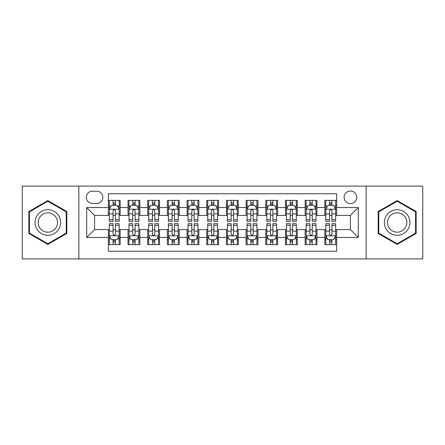 <?xml version="1.0" encoding="UTF-8"?>
<svg xmlns="http://www.w3.org/2000/svg" width="445" height="445" viewBox="0 0 445 445"><rect width="100%" height="100%" fill="white"/><g stroke="black" fill="none" stroke-linecap="round" stroke-linejoin="round"><path stroke-width="0.67" d="M350.426 191.011A6.297 6.297 0 0 0 344.124 197.307A6.297 6.297 0 0 0 350.426 203.604A6.297 6.297 0 0 0 356.723 197.307A6.297 6.297 0 0 0 350.426 191.011M366.168 258.907L422.75 258.907L422.75 186.093L366.168 186.093L366.168 258.907L78.832 258.907L78.832 186.093L22.25 186.093L22.25 258.907L78.832 258.907M336.648 200.361L324.839 200.361L324.839 207.542L316.968 207.542L316.968 215.413L324.839 215.413L324.839 207.542M316.968 207.542L316.968 200.361L305.159 200.361L305.159 207.542L297.288 207.542L297.288 215.413L305.159 215.413L305.159 207.542M297.288 207.542L297.288 200.361L285.479 200.361L285.479 207.542L277.608 207.542L277.608 215.413L285.479 215.413L285.479 207.542M277.608 207.542L277.608 200.361L265.798 200.361L265.798 207.542L257.928 207.542L257.928 215.413L265.798 215.413L265.798 207.542M257.928 207.542L257.928 200.361L246.118 200.361L246.118 207.542L238.242 207.542L238.242 215.413L246.118 215.413L246.118 207.542M238.242 207.542L238.242 200.361L226.438 200.361L226.438 207.542L218.562 207.542L218.562 215.413L226.438 215.413L226.438 207.542M218.562 207.542L218.562 200.361L206.758 200.361L206.758 207.542L198.882 207.542L198.882 215.413L206.758 215.413L206.758 207.542M198.882 207.542L198.882 200.361L187.072 200.361L187.072 207.542L179.202 207.542L179.202 215.413L187.072 215.413L187.072 207.542M179.202 207.542L179.202 200.361L167.392 200.361L167.392 207.542L159.521 207.542L159.521 215.413L167.392 215.413L167.392 207.542M159.521 207.542L159.521 200.361L147.712 200.361L147.712 207.542L139.841 207.542L139.841 215.413L147.712 215.413L147.712 207.542M139.841 207.542L139.841 200.361L128.032 200.361L128.032 215.413L120.161 215.413L120.161 200.361L108.352 200.361M108.352 244.639L120.161 244.639L120.161 229.587L128.032 229.587L128.032 244.639L139.841 244.639L139.841 229.587L147.712 229.587L147.712 237.458L139.841 237.458M147.712 237.458L147.712 244.639L159.521 244.639L159.521 229.587L167.392 229.587L167.392 237.458L159.521 237.458M167.392 237.458L167.392 244.639L179.202 244.639L179.202 229.587L187.072 229.587L187.072 237.458L179.202 237.458M187.072 237.458L187.072 244.639L198.882 244.639L198.882 229.587L206.758 229.587L206.758 237.458L198.882 237.458M206.758 237.458L206.758 244.639L218.562 244.639L218.562 229.587L226.438 229.587L226.438 237.458L218.562 237.458M226.438 237.458L226.438 244.639L238.242 244.639L238.242 229.587L246.118 229.587L246.118 237.458L238.242 237.458M246.118 237.458L246.118 244.639L257.928 244.639L257.928 229.587L265.798 229.587L265.798 237.458L257.928 237.458M265.798 237.458L265.798 244.639L277.608 244.639L277.608 229.587L285.479 229.587L285.479 237.458L277.608 237.458M285.479 237.458L285.479 244.639L297.288 244.639L297.288 229.587L305.159 229.587L305.159 237.458L297.288 237.458M305.159 237.458L305.159 244.639L316.968 244.639L316.968 229.587L324.839 229.587L324.839 237.458L316.968 237.458M92.41 203.41L96.743 203.41A6.102 6.102 0 0 0 102.84 197.307A6.102 6.102 0 0 0 96.743 191.205L92.41 191.205A6.102 6.102 0 0 0 86.308 197.307A6.102 6.102 0 0 0 92.41 203.41M366.168 186.093L78.832 186.093M336.648 207.542L336.648 193.764L108.352 193.764L108.352 215.413L94.574 215.413L94.574 229.587L108.352 229.587L108.352 251.236L336.648 251.236L336.648 229.587L350.426 229.587L350.426 215.413L336.648 215.413L336.648 207.542L358.297 207.542L358.297 237.458L336.648 237.458M108.352 237.458L86.703 237.458L86.703 207.542L108.352 207.542M324.839 237.458L324.839 244.639L336.648 244.639M108.352 205.279L109.337 205.279M113.075 205.279L115.439 205.279M119.177 205.279L120.161 205.279M108.352 215.219L109.337 215.219M113.075 215.219L115.439 215.219M119.177 215.219L120.161 215.219M108.352 229.781L109.337 229.781M113.075 229.781L115.439 229.781M119.177 229.781L120.161 229.781M108.352 239.721L109.337 239.721M113.075 239.721L115.439 239.721M119.177 239.721L120.161 239.721M128.032 215.219L129.017 215.219M132.755 215.219L135.119 215.219M138.857 215.219L139.841 215.219M128.032 205.279L129.017 205.279M132.755 205.279L135.119 205.279M138.857 205.279L139.841 205.279M128.032 229.781L129.017 229.781M132.755 229.781L135.119 229.781M138.857 229.781L139.841 229.781M128.032 239.721L129.017 239.721M132.755 239.721L135.119 239.721M138.857 239.721L139.841 239.721M147.712 229.781L148.697 229.781M152.435 229.781L154.799 229.781M158.537 229.781L159.521 229.781M147.712 239.721L148.697 239.721M152.435 239.721L154.799 239.721M158.537 239.721L159.521 239.721M147.712 205.279L148.697 205.279M152.435 205.279L154.799 205.279M158.537 205.279L159.521 205.279M147.712 215.219L148.697 215.219M152.435 215.219L154.799 215.219M158.537 215.219L159.521 215.219M167.392 229.781L168.377 229.781M172.12 229.781L174.479 229.781M178.217 229.781L179.202 229.781M167.392 239.721L168.377 239.721M172.12 239.721L174.479 239.721M178.217 239.721L179.202 239.721M167.392 205.279L168.377 205.279M172.12 205.279L174.479 205.279M178.217 205.279L179.202 205.279M167.392 215.219L168.377 215.219M172.12 215.219L174.479 215.219M178.217 215.219L179.202 215.219M187.072 229.781L188.057 229.781M191.801 229.781L194.159 229.781M197.897 229.781L198.882 229.781M187.072 239.721L188.057 239.721M191.801 239.721L194.159 239.721M197.897 239.721L198.882 239.721M187.072 205.279L188.057 205.279M191.801 205.279L194.159 205.279M197.897 205.279L198.882 205.279M187.072 215.219L188.057 215.219M191.801 215.219L194.159 215.219M197.897 215.219L198.882 215.219M206.758 229.781L207.737 229.781M211.481 229.781L213.839 229.781M217.577 229.781L218.562 229.781M206.758 239.721L207.737 239.721M211.481 239.721L213.839 239.721M217.577 239.721L218.562 239.721M206.758 205.279L207.737 205.279M211.481 205.279L213.839 205.279M217.577 205.279L218.562 205.279M206.758 215.219L207.737 215.219M211.481 215.219L213.839 215.219M217.577 215.219L218.562 215.219M226.438 229.781L227.423 229.781M231.161 229.781L233.519 229.781M237.263 229.781L238.242 229.781M226.438 239.721L227.423 239.721M231.161 239.721L233.519 239.721M237.263 239.721L238.242 239.721M226.438 205.279L227.423 205.279M231.161 205.279L233.519 205.279M237.263 205.279L238.242 205.279M226.438 215.219L227.423 215.219M231.161 215.219L233.519 215.219M237.263 215.219L238.242 215.219M246.118 229.781L247.103 229.781M250.841 229.781L253.199 229.781M256.943 229.781L257.928 229.781M246.118 239.721L247.103 239.721M250.841 239.721L253.199 239.721M256.943 239.721L257.928 239.721M246.118 205.279L247.103 205.279M250.841 205.279L253.199 205.279M256.943 205.279L257.928 205.279M246.118 215.219L247.103 215.219M250.841 215.219L253.199 215.219M256.943 215.219L257.928 215.219M265.798 229.781L266.783 229.781M270.521 229.781L272.88 229.781M276.623 229.781L277.608 229.781M265.798 239.721L266.783 239.721M270.521 239.721L272.88 239.721M276.623 239.721L277.608 239.721M265.798 205.279L266.783 205.279M270.521 205.279L272.88 205.279M276.623 205.279L277.608 205.279M265.798 215.219L266.783 215.219M270.521 215.219L272.88 215.219M276.623 215.219L277.608 215.219M285.479 229.781L286.463 229.781M290.201 229.781L292.565 229.781M296.303 229.781L297.288 229.781M285.479 239.721L286.463 239.721M290.201 239.721L292.565 239.721M296.303 239.721L297.288 239.721M285.479 205.279L286.463 205.279M290.201 205.279L292.565 205.279M296.303 205.279L297.288 205.279M285.479 215.219L286.463 215.219M290.201 215.219L292.565 215.219M296.303 215.219L297.288 215.219M305.159 229.781L306.143 229.781M309.881 229.781L312.245 229.781M315.983 229.781L316.968 229.781M305.159 239.721L306.143 239.721M309.881 239.721L312.245 239.721M315.983 239.721L316.968 239.721M305.159 205.279L306.143 205.279M309.881 205.279L312.245 205.279M315.983 205.279L316.968 205.279M305.159 215.219L306.143 215.219M309.881 215.219L312.245 215.219M315.983 215.219L316.968 215.219M324.839 229.781L325.823 229.781M329.561 229.781L331.926 229.781M335.664 229.781L336.648 229.781M324.839 239.721L325.823 239.721M329.561 239.721L331.926 239.721M335.664 239.721L336.648 239.721M324.839 205.279L325.823 205.279M329.561 205.279L331.926 205.279M335.664 205.279L336.648 205.279M324.839 215.219L325.823 215.219M329.561 215.219L331.926 215.219M335.664 215.219L336.648 215.219M94.574 215.413L86.703 207.542M94.574 229.587L86.703 237.458M358.297 207.542L350.426 215.413M358.297 237.458L350.426 229.587M47.837 244.427L66.828 233.464L66.828 211.536L47.837 200.573L28.842 211.536L28.842 233.464L47.837 244.427M416.158 211.536L397.163 200.573L378.172 211.536L378.172 233.464L397.163 244.427L416.158 233.464L416.158 211.536M115.439 202.92L113.075 202.92M119.177 219.713L115.439 219.713L115.439 221.321L119.177 221.321L119.177 209.311L117.207 205.379L111.306 205.379L109.337 209.311L109.337 221.321L113.075 221.321L113.075 219.713L109.337 219.713M109.337 209.311L109.337 200.361M119.177 209.311L119.177 200.361M113.075 205.379L113.075 200.361M115.439 200.361L115.439 205.379M115.439 219.713L115.439 210.791C114.649 209.272 113.864 209.272 113.075 210.791L113.075 219.713M113.075 242.08L115.439 242.08M109.337 225.287L113.075 225.287L113.075 223.679L109.337 223.679L109.337 235.689L111.306 239.621L117.207 239.621L119.177 235.689L119.177 223.679L115.439 223.679L115.439 225.287L119.177 225.287M119.177 235.689L119.177 244.639M109.337 235.689L109.337 244.639M115.439 239.621L115.439 244.639M113.075 244.639L113.075 239.621M113.075 225.287L113.075 234.209C113.864 235.728 114.649 235.728 115.439 234.209L115.439 225.287M47.837 209.706A12.794 12.794 0 0 0 35.044 222.5A12.794 12.794 0 0 0 47.837 235.294A12.794 12.794 0 0 0 60.626 222.5A12.794 12.794 0 0 0 47.837 209.706M47.837 212.816A9.684 9.684 0 0 0 38.148 222.5A9.684 9.684 0 0 0 47.837 232.184A9.684 9.684 0 0 0 57.522 222.5A9.684 9.684 0 0 0 47.837 212.816M66.238 233.124L47.837 243.749L29.431 233.124L29.431 211.876L47.837 201.251L66.238 211.876L66.238 233.124M386.088 216.103A12.794 12.794 0 0 0 390.771 233.581A12.794 12.794 0 0 0 408.243 228.897A12.794 12.794 0 0 0 403.559 211.419A12.794 12.794 0 0 0 386.088 216.103M388.78 217.655A9.684 9.684 0 0 0 392.323 230.888A9.684 9.684 0 0 0 405.551 227.345A9.684 9.684 0 0 0 402.007 214.112A9.684 9.684 0 0 0 388.78 217.655M415.569 211.876L415.569 233.124L397.163 243.749L378.762 233.124L378.762 211.876L397.163 201.251L415.569 211.876M135.119 202.92L132.755 202.92M138.857 219.713L135.119 219.713L135.119 221.321L138.857 221.321L138.857 209.311L136.888 205.379L130.986 205.379L129.017 209.311L129.017 221.321L132.755 221.321L132.755 219.713L129.017 219.713M129.017 209.311L129.017 200.361M138.857 209.311L138.857 200.361M132.755 205.379L132.755 200.361M135.119 200.361L135.119 205.379M135.119 219.713L135.119 210.791C134.334 209.272 133.544 209.272 132.755 210.791L132.755 219.713M154.799 202.92L152.435 202.92M158.537 219.713L154.799 219.713L154.799 221.321L158.537 221.321L158.537 209.311L156.568 205.379L150.666 205.379L148.697 209.311L148.697 221.321L152.435 221.321L152.435 219.713L148.697 219.713M148.697 209.311L148.697 200.361M158.537 209.311L158.537 200.361M152.435 205.379L152.435 200.361M154.799 200.361L154.799 205.379M154.799 219.713L154.799 210.791C154.014 209.272 153.225 209.272 152.435 210.791L152.435 219.713M174.479 202.92L172.12 202.92M178.217 219.713L174.479 219.713L174.479 221.321L178.217 221.321L178.217 209.311L176.253 205.379L170.346 205.379L168.377 209.311L168.377 221.321L172.12 221.321L172.12 219.713L168.377 219.713M168.377 209.311L168.377 200.361M178.217 209.311L178.217 200.361M172.12 205.379L172.12 200.361M174.479 200.361L174.479 205.379M174.479 219.713L174.479 210.791C173.695 209.272 172.905 209.272 172.12 210.791L172.12 219.713M194.159 202.92L191.801 202.92M197.897 219.713L194.159 219.713L194.159 221.321L197.897 221.321L197.897 209.311L195.934 205.379L190.026 205.379L188.057 209.311L188.057 221.321L191.801 221.321L191.801 219.713L188.057 219.713M188.057 209.311L188.057 200.361M197.897 209.311L197.897 200.361M191.801 205.379L191.801 200.361M194.159 200.361L194.159 205.379M194.159 219.713L194.159 210.791C193.375 209.272 192.585 209.272 191.801 210.791L191.801 219.713M132.755 242.08L135.119 242.08M129.017 225.287L132.755 225.287L132.755 223.679L129.017 223.679L129.017 235.689L130.986 239.621L136.888 239.621L138.857 235.689L138.857 223.679L135.119 223.679L135.119 225.287L138.857 225.287M138.857 235.689L138.857 244.639M129.017 235.689L129.017 244.639M135.119 239.621L135.119 244.639M132.755 244.639L132.755 239.621M132.755 225.287L132.755 234.209C133.544 235.728 134.329 235.728 135.119 234.209L135.119 225.287M152.435 242.08L154.799 242.08M148.697 225.287L152.435 225.287L152.435 223.679L148.697 223.679L148.697 235.689L150.666 239.621L156.568 239.621L158.537 235.689L158.537 223.679L154.799 223.679L154.799 225.287L158.537 225.287M158.537 235.689L158.537 244.639M148.697 235.689L148.697 244.639M154.799 239.621L154.799 244.639M152.435 244.639L152.435 239.621M152.435 225.287L152.435 234.209C153.225 235.728 154.009 235.728 154.799 234.209L154.799 225.287M172.12 242.08L174.479 242.08M168.377 225.287L172.12 225.287L172.12 223.679L168.377 223.679L168.377 235.689L170.346 239.621L176.253 239.621L178.217 235.689L178.217 223.679L174.479 223.679L174.479 225.287L178.217 225.287M178.217 235.689L178.217 244.639M168.377 235.689L168.377 244.639M174.479 239.621L174.479 244.639M172.12 244.639L172.12 239.621M172.12 225.287L172.12 234.209C172.905 235.728 173.689 235.728 174.479 234.209L174.479 225.287M191.801 242.08L194.159 242.08M188.057 225.287L191.801 225.287L191.801 223.679L188.057 223.679L188.057 235.689L190.026 239.621L195.934 239.621L197.897 235.689L197.897 223.679L194.159 223.679L194.159 225.287L197.897 225.287M197.897 235.689L197.897 244.639M188.057 235.689L188.057 244.639M194.159 239.621L194.159 244.639M191.801 244.639L191.801 239.621M191.801 225.287L191.801 234.209C192.585 235.728 193.369 235.728 194.159 234.209L194.159 225.287M213.839 202.92L211.481 202.92M217.577 219.713L213.839 219.713L213.839 221.321L217.577 221.321L217.577 209.311L215.614 205.379L209.706 205.379L207.737 209.311L207.737 221.321L211.481 221.321L211.481 219.713L207.737 219.713M207.737 209.311L207.737 200.361M217.577 209.311L217.577 200.361M211.481 205.379L211.481 200.361M213.839 200.361L213.839 205.379M213.839 219.713L213.839 210.791C213.055 209.272 212.265 209.272 211.481 210.791L211.481 219.713M211.481 242.08L213.839 242.08M207.737 225.287L211.481 225.287L211.481 223.679L207.737 223.679L207.737 235.689L209.706 239.621L215.614 239.621L217.577 235.689L217.577 223.679L213.839 223.679L213.839 225.287L217.577 225.287M217.577 235.689L217.577 244.639M207.737 235.689L207.737 244.639M213.839 239.621L213.839 244.639M211.481 244.639L211.481 239.621M211.481 225.287L211.481 234.209C212.265 235.728 213.055 235.728 213.839 234.209L213.839 225.287M233.519 202.92L231.161 202.92M237.263 219.713L233.519 219.713L233.519 221.321L237.263 221.321L237.263 209.311L235.294 205.379L229.386 205.379L227.423 209.311L227.423 221.321L231.161 221.321L231.161 219.713L227.423 219.713M227.423 209.311L227.423 200.361M237.263 209.311L237.263 200.361M231.161 205.379L231.161 200.361M233.519 200.361L233.519 205.379M233.519 219.713L233.519 210.791C232.735 209.272 231.945 209.272 231.161 210.791L231.161 219.713M231.161 242.08L233.519 242.08M227.423 225.287L231.161 225.287L231.161 223.679L227.423 223.679L227.423 235.689L229.386 239.621L235.294 239.621L237.263 235.689L237.263 223.679L233.519 223.679L233.519 225.287L237.263 225.287M237.263 235.689L237.263 244.639M227.423 235.689L227.423 244.639M233.519 239.621L233.519 244.639M231.161 244.639L231.161 239.621M231.161 225.287L231.161 234.209C231.945 235.728 232.735 235.728 233.519 234.209L233.519 225.287M253.199 202.92L250.841 202.92M256.943 219.713L253.199 219.713L253.199 221.321L256.943 221.321L256.943 209.311L254.974 205.379L249.066 205.379L247.103 209.311L247.103 221.321L250.841 221.321L250.841 219.713L247.103 219.713M247.103 209.311L247.103 200.361M256.943 209.311L256.943 200.361M250.841 205.379L250.841 200.361M253.199 200.361L253.199 205.379M253.199 219.713L253.199 210.791C252.415 209.272 251.631 209.272 250.841 210.791L250.841 219.713M250.841 242.08L253.199 242.08M247.103 225.287L250.841 225.287L250.841 223.679L247.103 223.679L247.103 235.689L249.066 239.621L254.974 239.621L256.943 235.689L256.943 223.679L253.199 223.679L253.199 225.287L256.943 225.287M256.943 235.689L256.943 244.639M247.103 235.689L247.103 244.639M253.199 239.621L253.199 244.639M250.841 244.639L250.841 239.621M250.841 225.287L250.841 234.209C251.625 235.728 252.415 235.728 253.199 234.209L253.199 225.287M272.88 202.92L270.521 202.92M276.623 219.713L272.88 219.713L272.88 221.321L276.623 221.321L276.623 209.311L274.654 205.379L268.747 205.379L266.783 209.311L266.783 221.321L270.521 221.321L270.521 219.713L266.783 219.713M266.783 209.311L266.783 200.361M276.623 209.311L276.623 200.361M270.521 205.379L270.521 200.361M272.88 200.361L272.88 205.379M272.88 219.713L272.88 210.791C272.095 209.272 271.311 209.272 270.521 210.791L270.521 219.713M270.521 242.08L272.88 242.08M266.783 225.287L270.521 225.287L270.521 223.679L266.783 223.679L266.783 235.689L268.747 239.621L274.654 239.621L276.623 235.689L276.623 223.679L272.88 223.679L272.88 225.287L276.623 225.287M276.623 235.689L276.623 244.639M266.783 235.689L266.783 244.639M272.88 239.621L272.88 244.639M270.521 244.639L270.521 239.621M270.521 225.287L270.521 234.209C271.305 235.728 272.095 235.728 272.88 234.209L272.88 225.287M292.565 202.92L290.201 202.92M296.303 219.713L292.565 219.713L292.565 221.321L296.303 221.321L296.303 209.311L294.334 205.379L288.432 205.379L286.463 209.311L286.463 221.321L290.201 221.321L290.201 219.713L286.463 219.713M286.463 209.311L286.463 200.361M296.303 209.311L296.303 200.361M290.201 205.379L290.201 200.361M292.565 200.361L292.565 205.379M292.565 219.713L292.565 210.791C291.775 209.272 290.991 209.272 290.201 210.791L290.201 219.713M290.201 242.08L292.565 242.08M286.463 225.287L290.201 225.287L290.201 223.679L286.463 223.679L286.463 235.689L288.432 239.621L294.334 239.621L296.303 235.689L296.303 223.679L292.565 223.679L292.565 225.287L296.303 225.287M296.303 235.689L296.303 244.639M286.463 235.689L286.463 244.639M292.565 239.621L292.565 244.639M290.201 244.639L290.201 239.621M290.201 225.287L290.201 234.209C290.986 235.728 291.775 235.728 292.565 234.209L292.565 225.287M312.245 202.92L309.881 202.92M315.983 219.713L312.245 219.713L312.245 221.321L315.983 221.321L315.983 209.311L314.014 205.379L308.112 205.379L306.143 209.311L306.143 221.321L309.881 221.321L309.881 219.713L306.143 219.713M306.143 209.311L306.143 200.361M315.983 209.311L315.983 200.361M309.881 205.379L309.881 200.361M312.245 200.361L312.245 205.379M312.245 219.713L312.245 210.791C311.455 209.272 310.671 209.272 309.881 210.791L309.881 219.713M309.881 242.08L312.245 242.08M306.143 225.287L309.881 225.287L309.881 223.679L306.143 223.679L306.143 235.689L308.112 239.621L314.014 239.621L315.983 235.689L315.983 223.679L312.245 223.679L312.245 225.287L315.983 225.287M315.983 235.689L315.983 244.639M306.143 235.689L306.143 244.639M312.245 239.621L312.245 244.639M309.881 244.639L309.881 239.621M309.881 225.287L309.881 234.209C310.666 235.728 311.455 235.728 312.245 234.209L312.245 225.287M331.926 202.92L329.561 202.92M335.664 219.713L331.926 219.713L331.926 221.321L335.664 221.321L335.664 209.311L333.694 205.379L327.793 205.379L325.823 209.311L325.823 221.321L329.561 221.321L329.561 219.713L325.823 219.713M325.823 209.311L325.823 200.361M335.664 209.311L335.664 200.361M329.561 205.379L329.561 200.361M331.926 200.361L331.926 205.379M331.926 219.713L331.926 210.791C331.136 209.272 330.351 209.272 329.561 210.791L329.561 219.713M329.561 242.08L331.926 242.08M325.823 225.287L329.561 225.287L329.561 223.679L325.823 223.679L325.823 235.689L327.793 239.621L333.694 239.621L335.664 235.689L335.664 223.679L331.926 223.679L331.926 225.287L335.664 225.287M335.664 235.689L335.664 244.639M325.823 235.689L325.823 244.639M331.926 239.621L331.926 244.639M329.561 244.639L329.561 239.621M329.561 225.287L329.561 234.209C330.351 235.728 331.136 235.728 331.926 234.209L331.926 225.287M128.032 237.458L120.161 237.458M128.032 207.542L120.161 207.542M119.127 209.217L109.387 209.217M109.337 206.463L110.761 206.463M117.753 206.463L119.177 206.463M113.075 213.878L109.337 213.878M119.177 213.878L115.439 213.878M115.439 204.172L113.075 204.172M109.387 235.783L119.127 235.783M119.177 238.537L117.753 238.537M110.761 238.537L109.337 238.537M115.439 231.122L119.177 231.122M109.337 231.122L113.075 231.122M113.075 240.828L115.439 240.828M138.807 209.217L129.067 209.217M129.017 206.463L130.446 206.463M137.433 206.463L138.857 206.463M132.755 213.878L129.017 213.878M138.857 213.878L135.119 213.878M135.119 204.172L132.755 204.172M158.487 209.217L148.747 209.217M148.697 206.463L150.126 206.463M157.113 206.463L158.537 206.463M152.435 213.878L148.697 213.878M158.537 213.878L154.799 213.878M154.799 204.172L152.435 204.172M178.167 209.217L168.427 209.217M168.377 206.463L169.806 206.463M176.793 206.463L178.217 206.463M172.12 213.878L168.377 213.878M178.217 213.878L174.479 213.878M174.479 204.172L172.12 204.172M197.853 209.217L188.107 209.217M188.057 206.463L189.487 206.463M196.473 206.463L197.897 206.463M191.801 213.878L188.057 213.878M197.897 213.878L194.159 213.878M194.159 204.172L191.801 204.172M129.067 235.783L138.807 235.783M138.857 238.537L137.433 238.537M130.446 238.537L129.017 238.537M135.119 231.122L138.857 231.122M129.017 231.122L132.755 231.122M132.755 240.828L135.119 240.828M148.747 235.783L158.487 235.783M158.537 238.537L157.113 238.537M150.126 238.537L148.697 238.537M154.799 231.122L158.537 231.122M148.697 231.122L152.435 231.122M152.435 240.828L154.799 240.828M168.427 235.783L178.167 235.783M178.217 238.537L176.793 238.537M169.806 238.537L168.377 238.537M174.479 231.122L178.217 231.122M168.377 231.122L172.12 231.122M172.12 240.828L174.479 240.828M188.107 235.783L197.853 235.783M197.897 238.537L196.473 238.537M189.487 238.537L188.057 238.537M194.159 231.122L197.897 231.122M188.057 231.122L191.801 231.122M191.801 240.828L194.159 240.828M217.533 209.217L207.787 209.217M207.737 206.463L209.167 206.463M216.153 206.463L217.577 206.463M211.481 213.878L207.737 213.878M217.577 213.878L213.839 213.878M213.839 204.172L211.481 204.172M207.787 235.783L217.533 235.783M217.577 238.537L216.153 238.537M209.167 238.537L207.737 238.537M213.839 231.122L217.577 231.122M207.737 231.122L211.481 231.122M211.481 240.828L213.839 240.828M237.213 209.217L227.467 209.217M227.423 206.463L228.847 206.463M235.833 206.463L237.263 206.463M231.161 213.878L227.423 213.878M237.263 213.878L233.519 213.878M233.519 204.172L231.161 204.172M227.467 235.783L237.213 235.783M237.263 238.537L235.833 238.537M228.847 238.537L227.423 238.537M233.519 231.122L237.263 231.122M227.423 231.122L231.161 231.122M231.161 240.828L233.519 240.828M256.893 209.217L247.147 209.217M247.103 206.463L248.527 206.463M255.513 206.463L256.943 206.463M250.841 213.878L247.103 213.878M256.943 213.878L253.199 213.878M253.199 204.172L250.841 204.172M247.147 235.783L256.893 235.783M256.943 238.537L255.513 238.537M248.527 238.537L247.103 238.537M253.199 231.122L256.943 231.122M247.103 231.122L250.841 231.122M250.841 240.828L253.199 240.828M276.573 209.217L266.833 209.217M266.783 206.463L268.207 206.463M275.194 206.463L276.623 206.463M270.521 213.878L266.783 213.878M276.623 213.878L272.88 213.878M272.88 204.172L270.521 204.172M266.833 235.783L276.573 235.783M276.623 238.537L275.194 238.537M268.207 238.537L266.783 238.537M272.88 231.122L276.623 231.122M266.783 231.122L270.521 231.122M270.521 240.828L272.88 240.828M296.253 209.217L286.513 209.217M286.463 206.463L287.887 206.463M294.874 206.463L296.303 206.463M290.201 213.878L286.463 213.878M296.303 213.878L292.565 213.878M292.565 204.172L290.201 204.172M286.513 235.783L296.253 235.783M296.303 238.537L294.874 238.537M287.887 238.537L286.463 238.537M292.565 231.122L296.303 231.122M286.463 231.122L290.201 231.122M290.201 240.828L292.565 240.828M315.933 209.217L306.193 209.217M306.143 206.463L307.567 206.463M314.554 206.463L315.983 206.463M309.881 213.878L306.143 213.878M315.983 213.878L312.245 213.878M312.245 204.172L309.881 204.172M306.193 235.783L315.933 235.783M315.983 238.537L314.554 238.537M307.567 238.537L306.143 238.537M312.245 231.122L315.983 231.122M306.143 231.122L309.881 231.122M309.881 240.828L312.245 240.828M335.613 209.217L325.874 209.217M325.823 206.463L327.247 206.463M334.24 206.463L335.664 206.463M329.561 213.878L325.823 213.878M335.664 213.878L331.926 213.878M331.926 204.172L329.561 204.172M325.874 235.783L335.613 235.783M335.664 238.537L334.24 238.537M327.247 238.537L325.823 238.537M331.926 231.122L335.664 231.122M325.823 231.122L329.561 231.122M329.561 240.828L331.926 240.828"/></g></svg>
